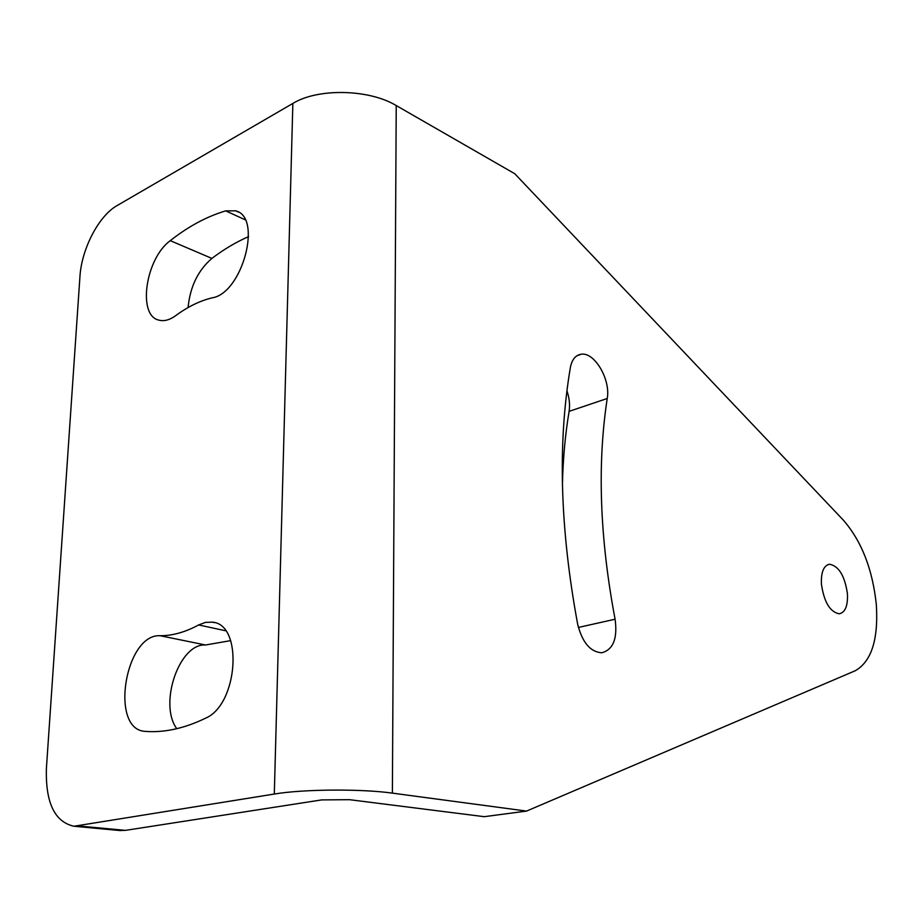 <?xml version="1.0" encoding="UTF-8"?>
<svg xmlns="http://www.w3.org/2000/svg" width="923" height="923" viewBox="0 0 923 923"><rect width="100%" height="100%" fill="white"/><g stroke="black" fill="none" stroke-linecap="round" stroke-linejoin="round"><path stroke-width="1.38" d="M526.537 811.086L855.275 670.733C871.52 661.445 878.534 639.316 876.308 604.357C872.535 569.133 861.54 541.051 843.31 520.111L514.757 173.72L396.232 105.557C369.073 89.093 317.927 87.962 292.856 103.434L117.036 205.61C98.715 215.809 81.501 249.164 79.932 276.762L46.404 768.398C45.423 802.595 54.607 821.874 73.932 826.247L274.304 794.045C302.582 789.153 361.308 788.727 392.379 793.134L526.537 811.086L484.252 816.682L349.517 799.687L321.642 799.906L125.401 830.377L119.448 830.492M238.399 212.117L235.596 210.825C262.72 216.951 242.368 293.226 212.278 297.817C199.979 300.771 187.819 306.69 175.808 315.574C169.728 319.969 164.132 321.504 158.987 320.154C137.135 315.77 145.534 258.532 170.282 240.661L211.886 258.417C198.041 270.335 190.103 286.718 188.084 307.555M235.596 210.825L225.685 210.871C206.775 216.513 188.304 226.447 170.282 240.661M214.378 622.633L212.278 622.171C243.384 623.867 238.272 704.607 205.494 718.221C184.438 728.409 164.421 732.793 145.43 731.397L144.865 731.339C109.399 729.308 125.205 633.443 160.187 635.728C172.509 635.751 185.327 632.163 198.618 624.952L225.547 630.744M212.278 622.171L205.506 622.367L198.618 624.952M160.187 635.728L205.564 644.992L230.669 640.631M205.564 644.992C179.339 642.985 158.444 703.937 176.778 728.697M248.587 236.611C236.08 242.08 223.839 249.348 211.886 258.417M562.419 484.771C563.018 458.719 565.257 434.248 569.11 411.358L607.23 398.494C597.123 464.373 599.742 537.947 615.087 619.229C617.683 638.543 613.23 649.723 601.738 652.78C590.351 651.973 582.332 642.512 577.706 624.386C559.996 529.064 557.538 443.478 570.356 367.596C571.902 359.624 575.479 355.17 581.086 354.247C594.493 351.721 610.83 379.699 607.23 398.494M566.941 390.787C569.387 398.078 570.102 404.943 569.11 411.358M847.429 593.708C847.983 605.742 845.26 612.434 839.261 613.807C830.031 612.03 824.077 602.142 821.412 584.121C820.962 572.156 823.674 565.522 829.558 564.241C838.822 566.03 844.776 575.848 847.429 593.708M292.856 103.434L274.304 794.045M396.232 105.557L392.379 793.134M225.685 210.871L245.114 219.755M125.401 830.377L78.743 826.004M578.386 627.444L615.087 619.229M120.555 830.596L73.932 826.247M829.558 564.241L828 564.599M581.086 354.247L576.91 355.77"/></g></svg>
